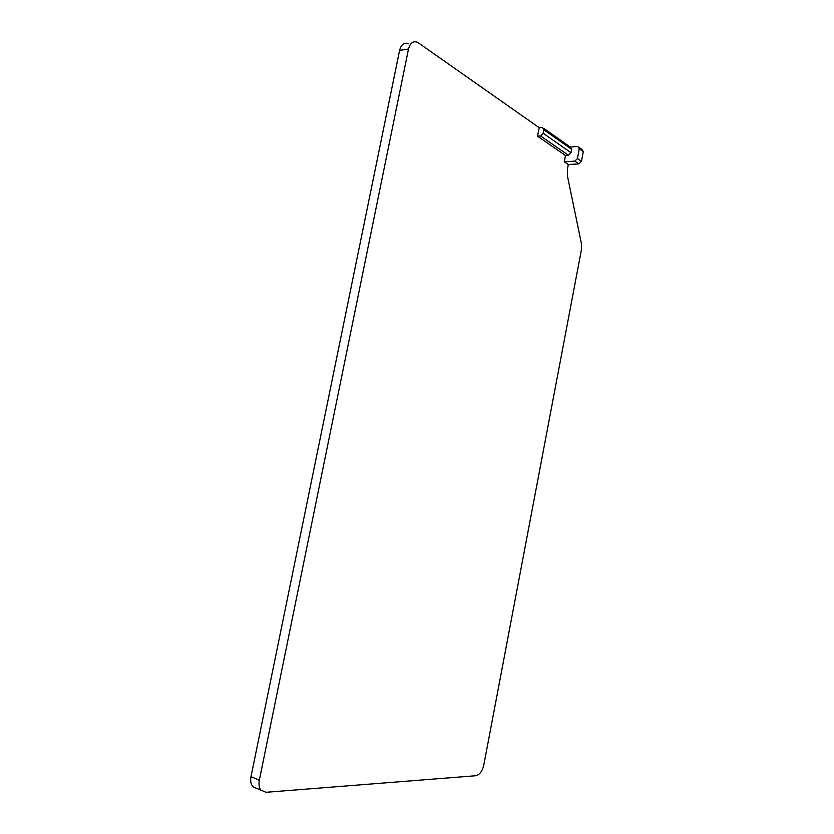 <?xml version="1.0" encoding="UTF-8"?>
<svg xmlns="http://www.w3.org/2000/svg" width="834" height="834" viewBox="0 0 834 834"><rect width="100%" height="100%" fill="white"/><g stroke="black" fill="none" stroke-linecap="round" stroke-linejoin="round"><path stroke-width="1.25" d="M543.174 133.263L540.547 135.952L537.555 136.192L539.212 127.696L542.444 127.425L543.851 129.75L543.174 133.263L571.009 152.726L568.434 155.291L565.494 155.499L537.555 136.192M543.851 129.75L571.665 149.328L570.258 147.045L577.889 146.492L579.307 148.775L577.441 158.543L574.845 161.118L564.284 161.796L565.494 155.499M579.307 148.775L583.289 151.611L581.882 149.338L579.192 147.42M408.837 43.848C404.365 42.054 401.279 44.233 399.58 50.405L408.504 49.008C410.203 42.805 413.278 40.605 417.751 42.419L539.212 127.696M583.289 151.611L581.444 161.327L577.441 158.543M574.845 161.118L578.859 163.891L581.444 161.327M578.859 163.891L568.319 164.548L564.284 161.796M399.58 50.405L251.003 776.631C250.2 781.02 250.867 784.398 252.983 786.775L266.077 792.279L475.849 775.724C479.623 774.817 482.271 771.294 483.783 765.143L581.392 249.908L581.35 243.163L567.485 176.266L567.422 169.26L568.319 164.548M252.983 786.775L256.966 788.557M408.504 49.008L259.322 780.311L251.003 776.631M261.292 790.507C259.176 788.13 258.519 784.731 259.322 780.311M571.665 149.328L571.009 152.726M540.547 135.952L568.434 155.291M570.258 147.045L543.747 128.332"/></g></svg>
